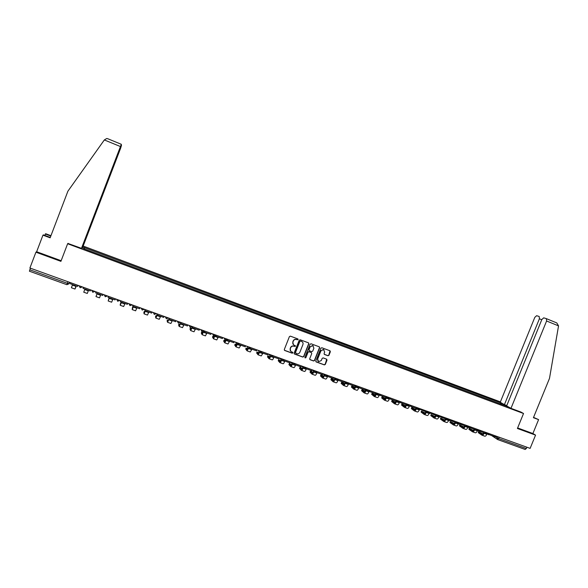 <?xml version="1.0" encoding="UTF-8"?>
<svg xmlns="http://www.w3.org/2000/svg" width="588" height="588" viewBox="0 0 588 588"><rect width="100%" height="100%" fill="white"/><g stroke="black" fill="none" stroke-linecap="round" stroke-linejoin="round"><path stroke-width="0.88" d="M298.16 339.592L297.873 338.916L290.391 336.152L289.406 336.608L284.305 349.515L284.724 350.492L292.214 353.212L292.905 352.888L292.626 352.219L291.552 351.822C290.303 351.168 289.884 350.139 290.296 348.75L290.722 347.677C291.405 346.339 292.457 345.854 293.875 346.214L295.529 346.244L294.213 345.185C292.942 344.531 292.515 343.502 292.927 342.098L293.353 341.018C294.037 339.68 295.088 339.195 296.506 339.555L298.16 339.592M293.427 344.671L292.773 341.959L293.199 340.886C293.882 339.548 294.933 339.063 296.352 339.423L297.315 339.783L297.94 338.945M284.394 350.242L292.06 353.065L292.706 352.263M290.744 351.271L290.149 348.611L290.568 347.537C291.258 346.2 292.31 345.707 293.721 346.075L294.691 346.428L295.323 345.604M327.979 355.747L328.949 355.292L330.368 351.72L329.971 350.764L321.834 347.758L320.864 348.214L315.793 360.981L316.204 361.943L324.341 364.898L325.311 364.442L327.024 360.135L326.619 359.172L323.143 357.901L322.173 358.357L321.32 360.503L318.652 361.694L317.63 359.15L320.96 350.757L323.584 349.544L324.657 352.109L324.098 353.513L324.488 354.468L327.979 355.747L328.765 355.145L330.052 350.801M324.216 354.27L327.803 355.6M523.533 413.504L517.418 428.483L535.55 435.12L530.126 448.379L29.907 268.018L35.927 252.201L60.909 261.351L67.635 243.741L523.533 413.504L520.931 412.041M308.862 343.789L308.45 342.819L300.196 339.776L299.219 340.231L294.125 353.094L294.544 354.064L302.805 357.063L303.783 356.607L308.862 343.789L308.568 342.877M311.059 343.782L319.24 346.802L319.651 347.773L314.587 360.54L313.61 360.995L310.111 359.724L309.7 358.761L311.75 353.572L311.361 352.616L309.009 351.756L308.031 352.212L305.892 357.622L305.187 357.93L304.915 357.261L310.082 344.237L311.059 343.782M500.403 401.876L83.165 246.056M535.55 435.12L532.89 433.532L517.631 427.946M526.877 447.211L526.326 448.541L525.15 449.452L497.801 439.611M66.885 284.68L29.422 271.215L29.834 269.796L67.377 283.313L69.127 283.725L69.943 282.453M30.436 268.209L29.834 269.796M50.281 237.442L43.446 234.899L42.953 235.149L36.64 251.737L35.927 252.201M82.614 246.967L84.606 247.71L84.135 248.864M501.476 404.397L501.417 403.221L500.697 402.817L84.606 247.71M501.417 403.221L502.924 403.787M508.179 406.756L506.54 406.286M83.849 248.753L506.658 406.19M83.9 248.614L81.879 247.857M67.635 243.741L68.098 243.344M84.209 248.886L84.709 247.585M500.241 403.941L500.697 402.817M294.221 353.822L302.644 356.916L303.621 356.46L308.693 343.649M300.571 341.062L299.887 341.378L295.419 352.668L296.727 353.711C298.145 354.072 299.189 353.579 299.873 352.249L302.923 344.546C303.334 343.127 302.901 342.091 301.622 341.444L300.417 340.922L299.887 341.378M295.47 353.153L295.272 352.521L299.733 341.246M302.21 341.782L301.46 341.312M300.417 340.922L301.431 341.297M309.795 359.496L313.441 360.841L314.418 360.385L319.482 347.626L319.35 346.854M311.478 352.675L308.847 351.609L307.869 352.065L305.892 357.622M304.966 357.754L305.731 357.467M313.889 348.192L312.809 345.612L310.17 346.824L308.994 349.794L309.391 350.757L311.736 351.617L312.713 351.161L313.889 348.192M313.257 345.854L312.64 345.472L310.17 346.824M309.104 350.551L308.832 349.647L310.008 346.685M324.003 349.772L323.407 349.404L320.96 350.757M318.034 361.282L317.461 359.003L320.791 350.61M315.896 361.716L324.164 364.744L325.135 364.288L326.73 359.231M75.97 286.944L74.985 289.031L75.815 286.768M77.638 286.422L78.042 285.371L77.638 286.422L70.42 283.82L70.817 282.769M74.985 289.031L71.405 287.76L72.552 284.585M104.333 139.951L106.722 138.496L107.832 138.768L121.363 144.317L120.444 146.544L104.333 139.951L67.907 191.181L50.134 237.824L42.953 235.149M82.261 247.166L82.989 246.512L120.694 148.022L121.503 145.258L120.452 147.39M82.408 247.217L120.591 147.448M44.732 235.384L45.732 233.745L50.95 235.685M50.811 236.045L45.269 233.98M67.958 243.461L81.482 248.327L82.092 247.592L120.54 147.14L121.363 144.317L107.508 138.636M81.482 248.327L120.444 146.544M36.64 251.737L61.152 260.719M510.979 408.337L546.597 320.997L546.37 318.645L543.702 317.836L541.842 319.527L506.65 405.889L510.979 408.337L520.99 412.07M546.465 318.689L556.785 322.922L558.541 325.884L549.493 378.4L533.419 417.693L538.593 419.619L533.544 417.37M538.593 419.619L532.89 433.532M539.189 316.476L536.616 315.697L534.808 317.358L500.241 402.265L504.423 404.632L539.402 318.777L539.189 316.476M506.797 405.522L504.423 404.632M88.134 291.317L87.296 293.449L88.127 291.273M90.626 289.906L90.221 290.95L83.055 288.37L83.459 287.326M87.296 293.449L83.746 292.192L84.937 289.046M96.858 294.382L95.991 296.595L96.741 294.412M95.594 292.883L95.998 291.846L95.594 292.883L102.709 295.448L103.106 294.404M95.998 296.595L99.512 297.851L100.746 294.742M109.059 298.719L108.148 300.953L109.412 297.866L108.523 299.983L108.743 298.733M115.491 298.873L115.094 299.909L108.038 297.366L108.435 296.33M108.412 296.323L108.038 297.366M108.155 300.96L111.632 302.21L112.911 299.123M121.15 303.041L120.305 303.959M121.473 302.21L120.577 304.312L120.665 303.026M127.78 303.305L127.383 304.334L120.386 301.813L120.783 300.784M120.746 300.769L120.386 301.813M120.297 303.981L120.202 305.268L121.518 302.225M120.202 305.268L123.664 306.532L124.987 303.474M133.153 307.333L132.491 307.281L132.175 309.582L133.52 306.546M133.469 306.524L132.543 308.619L132.491 307.281M139.973 307.7L139.577 308.729L132.631 306.223L133.028 305.194M132.976 305.179L132.631 306.223M132.197 309.589L135.607 310.817L136.967 307.789M145.067 311.603L144.236 311.508L143.876 312.426M145.368 310.817L144.42 312.882L144.236 311.508M152.079 312.066L151.682 313.088L144.788 310.604L145.185 309.582M145.118 309.553L144.788 310.604M143.869 312.449L144.045 313.83L145.442 310.839M144.082 313.86L147.463 315.072L148.86 312.074M156.878 315.844L155.886 315.697L155.533 316.609M157.187 315.072L156.21 317.123L155.886 315.697M164.081 316.395L163.684 317.41L156.849 314.947L157.246 313.926M157.165 313.896L156.849 314.947M155.519 316.645L155.842 318.079L157.268 315.102M155.879 318.093L159.223 319.299L160.664 316.322M168.609 320.056L167.551 319.806L167.102 320.761M168.91 319.291L167.903 321.327L167.455 319.865M175.996 320.688L175.606 321.702L168.815 319.262L169.212 318.24M169.116 318.211L168.815 319.262M167.088 320.798L167.543 322.283L169.006 319.328M167.587 322.298L170.902 323.488L172.372 320.541M180.244 324.238L179.031 323.937L178.59 324.885M180.942 322.474L179.516 325.502L178.936 323.995M187.822 324.951L187.432 325.965L180.692 323.54L181.089 322.525M180.979 322.489L180.692 323.54M178.576 324.929L179.142 326.436L180.67 323.481M179.208 326.472L182.486 327.648L184 324.73M191.798 328.391L190.424 328.038L189.99 328.979M192.489 326.634L191.041 329.64L190.336 328.097M199.56 329.184L199.163 330.191L192.482 327.781L192.871 326.774M192.746 326.73L192.482 327.781M189.968 329.03L190.681 330.588L192.607 326.678M190.74 330.61L193.989 331.779L195.532 328.883M203.264 332.521L201.735 332.102L201.309 333.036M203.948 330.772L202.485 333.756L201.647 332.169M211.202 333.381L210.813 334.388L204.176 332L204.573 330.993M204.433 330.941L204.176 332M201.287 333.095L202.11 334.682L204.087 330.816M202.191 334.726L205.403 335.88L206.991 333.006M214.642 336.615L212.959 336.138L212.54 337.071M215.083 335.505L213.841 337.835L212.878 336.211M222.764 337.556L222.374 338.548L215.789 336.182L216.178 335.182M216.024 335.123L215.789 336.182M212.518 337.13L213.466 338.754L215.37 335.197M213.554 338.806L216.737 339.945L218.354 337.108M225.932 340.687L224.101 340.151L223.697 341.077M226.248 339.915L225.108 341.885L224.028 340.217M234.23 341.687L233.84 342.686L227.306 340.327L227.696 339.335M227.534 339.276L227.306 340.327M223.668 341.143L224.748 342.826L226.468 339.805M224.829 342.855L227.99 343.987L229.643 341.172M237.14 344.73L235.171 344.127L234.766 345.053M237.383 344.142L236.303 345.906L235.097 344.2M245.622 345.795L245.233 346.788L238.743 344.45L239.132 343.458M238.956 343.392L238.743 344.45M234.737 345.119L235.942 346.846L237.596 344.098M236.031 346.876L239.154 348L240.837 345.2M248.268 348.75L246.151 348.081L245.755 349M248.474 348.258L247.408 349.904L246.085 348.155M256.919 349.867L256.53 350.852L250.091 348.537L250.481 347.545M250.297 347.479L250.091 348.537M245.725 349.074L247.034 350.808L248.68 348.258M247.144 350.867L250.238 351.977L251.958 349.206M259.308 352.741L257.059 351.999L256.669 352.918M259.506 352.278L258.433 353.866L257 352.087M268.135 353.917L267.753 354.895L261.359 352.594L261.748 351.609M261.542 351.536L261.359 352.594M256.64 352.991L258.081 354.792L259.712 352.322M258.176 354.829L261.241 355.931L262.998 353.182M270.274 356.703L267.885 355.894L267.503 356.806M270.583 356.262L269.377 357.798L267.827 355.983M279.271 357.93L278.888 358.908L272.545 356.622L272.928 355.644M272.714 355.564L272.545 356.622M267.474 356.887L269.003 358.702C269.407 358.842 269.936 358.085 270.62 356.46L270.678 356.306M269.135 358.761L272.171 359.856C272.553 359.974 273.089 359.224 273.773 357.6L273.957 357.129M281.152 360.635L278.631 359.76L278.264 360.664M281.38 360.099L280.248 361.708L278.587 359.849M290.325 361.914L289.935 362.892L283.644 360.62L284.026 359.643M283.798 359.562L283.644 360.62M278.227 360.753L279.873 362.605C280.3 362.752 280.836 362.01 281.52 360.385L281.586 360.216M280.006 362.664L283.019 363.751C283.423 363.876 283.967 363.134 284.651 361.51L284.835 361.047M291.957 364.553L289.303 363.604L288.943 364.501M292.236 363.891L291.038 365.582L289.259 363.693M301.291 365.868L300.909 366.839L294.661 364.589L295.044 363.619M294.809 363.531L294.661 364.589M288.906 364.597L290.685 366.5C291.111 366.633 291.663 365.898 292.346 364.281L292.427 364.068M290.803 366.544L293.787 367.618C294.213 367.75 294.772 367.015 295.455 365.398L295.632 364.942M302.673 368.441L299.902 367.412L299.512 368.404L299.865 367.507L301.857 369.462M303.033 367.588L301.732 369.418M312.184 369.793L311.802 370.763L305.598 368.529L305.981 367.559M305.731 367.471L305.598 368.529M299.512 368.404L301.401 370.352C301.842 370.491 302.408 369.756 303.092 368.154L303.217 367.838M301.519 370.396L304.474 371.454C304.922 371.594 305.488 370.866 306.172 369.264L306.355 368.801M313.316 372.307L310.427 371.197L310.038 372.189L310.383 371.293L312.5 373.284M313.749 371.285L312.368 373.24M324.752 375.379L322.981 373.725L322.614 374.659L316.454 372.439L316.836 371.476M316.513 371.543L316.454 372.439M310.038 372.189L312.037 374.166C312.5 374.321 313.073 373.593 313.757 371.991L313.948 371.52M312.162 374.218L315.094 375.269C315.558 375.416 316.138 374.696 316.822 373.093L317.005 372.638M323.87 376.166L320.872 374.953L320.489 375.952L320.835 375.048M324.363 375.012L322.944 377.055L320.842 375.056M333.727 377.562L333.345 378.525L327.237 376.32L327.619 375.357M327.193 375.644L327.237 376.32M320.489 375.952L322.599 377.959C323.084 378.113 323.665 377.4 324.348 375.805L324.583 375.217M322.731 378.01L325.634 379.047C326.119 379.209 326.707 378.488 327.391 376.901L327.575 376.445M334.344 379.995L331.242 378.687L330.875 379.679L331.206 378.775M334.895 378.716L333.433 380.818L331.228 378.797M344.384 381.406L344.002 382.362L337.931 380.179L338.313 379.216M337.821 379.635L337.931 380.179M330.875 379.679L333.087 381.73C333.587 381.891 334.182 381.178 334.866 379.591L335.131 378.929M333.227 381.774L336.093 382.81C336.601 382.972 337.203 382.266 337.887 380.679L338.063 380.223M344.752 383.795L341.547 382.391L341.18 383.391L341.51 382.479L343.965 384.596M345.354 382.406L343.943 384.596M354.961 385.221L354.586 386.176L348.559 384.001L348.941 383.045M348.397 383.56L348.559 384.001M341.18 383.391L343.495 385.463C344.017 385.632 344.619 384.927 345.31 383.354L345.597 382.619M343.642 385.515L346.486 386.536C347.016 386.713 347.618 386.007 348.309 384.427L348.5 383.949M355.079 387.565L351.771 386.073L351.418 387.066L351.734 386.162M355.733 386.081L354.182 388.278L351.771 386.184M365.464 389.006L365.089 389.954L359.106 387.801L359.481 386.853M351.418 387.066L353.836 389.175C354.38 389.352 354.99 388.653 355.674 387.08L355.99 386.294M353.983 389.234L356.806 390.248C357.35 390.425 357.967 389.726 358.651 388.154L358.871 387.61M365.339 391.307L361.929 389.726L361.583 390.719L361.899 389.807M366.045 389.726L364.442 391.968L361.929 389.844M375.894 392.769L375.511 393.71L369.573 391.571L369.955 390.623M361.583 390.719L364.104 392.865C364.663 393.049 365.288 392.358 365.971 390.792L366.309 389.947M364.259 392.924L367.052 393.923C367.618 394.107 368.242 393.416 368.926 391.858L369.117 391.387M375.534 395.018L372.02 393.35L371.675 394.35L371.983 393.438M376.276 393.357L374.637 395.636L372.028 393.475M386.25 396.503L385.868 397.444L379.973 395.32L380.289 394.519M371.675 394.35L374.299 396.525C374.872 396.716 375.504 396.033 376.195 394.467L376.548 393.578M374.46 396.584L377.224 397.576C377.805 397.767 378.444 397.084 379.128 395.526L379.253 395.224M385.647 398.701L382.031 396.959L381.7 397.958L382.002 397.04M386.434 396.959L384.758 399.274L382.053 397.084M396.525 400.207L396.15 401.148L390.292 399.039L390.535 398.421M381.7 397.958L384.42 400.163C385.015 400.355 385.662 399.678 386.345 398.127L386.72 397.187M384.589 400.222L387.33 401.207C387.926 401.406 388.572 400.729 389.263 399.171L389.344 398.973M395.695 402.346L391.983 400.538L391.659 401.538L391.946 400.619M396.525 400.546L394.813 402.883L392.005 400.671M406.734 403.89L406.359 404.823L400.538 402.729L400.737 402.236M391.659 401.538L394.475 403.772C395.085 403.971 395.739 403.302 396.43 401.751L396.819 400.773M394.644 403.831L397.363 404.809C397.98 405.014 398.635 404.346 399.318 402.795L399.384 402.64M405.676 405.977L401.861 404.088L401.545 405.088L401.832 404.169M406.264 404.787L404.794 406.47L401.891 404.228M416.87 407.543L416.495 408.476L410.718 406.396L410.88 405.992M401.545 405.088L404.456 407.359C405.088 407.565 405.749 406.896 406.44 405.36L406.845 404.346M404.632 407.418L407.322 408.388C407.962 408.594 408.623 407.932 409.314 406.396L408.557 404.544M415.584 409.571L411.673 407.616L411.365 408.623L411.644 407.697M416.194 408.366L414.709 410.034L411.71 407.756M426.932 411.174L426.557 412.1L420.949 409.711M411.365 408.623L414.371 410.916C415.025 411.13 415.687 410.475 416.377 408.939L416.804 407.888M414.555 410.983L417.223 411.938C417.877 412.159 418.546 411.497 419.237 409.968L419.303 409.792M425.433 413.144L421.42 411.122L421.118 412.129L421.39 411.203M426.057 411.923L424.558 413.577L421.464 411.269M436.921 414.775L436.553 415.701L430.96 413.393M421.118 412.129L424.22 414.452C424.889 414.672 425.565 414.018 426.249 412.489L426.432 412.056M424.404 414.518L427.05 415.466C427.719 415.694 428.395 415.04 429.086 413.511L429.181 413.283M435.208 416.686L431.1 414.606L430.806 415.613L431.07 414.68M435.855 415.451L434.334 417.09L431.151 414.753M446.843 418.355L446.476 419.273L440.897 417.039M430.806 415.613L434.003 417.965C434.679 418.193 435.37 417.546 436.053 416.025L436.23 415.584M434.187 418.031L436.81 418.972C437.494 419.2 438.185 418.553 438.868 417.039L439.001 416.716M444.918 420.207L440.713 418.068L440.434 419.068L440.684 418.134M445.586 418.95L444.043 420.582L440.772 418.215M456.7 421.905L456.332 422.823L450.775 420.655M440.434 419.068L443.712 421.449C444.41 421.684 445.109 421.045 445.792 419.531L445.969 419.09M443.903 421.522L446.505 422.456C447.203 422.691 447.902 422.052 448.593 420.538L448.74 420.163M454.561 423.698L450.261 421.5L449.989 422.507L450.232 421.567M455.244 422.434L453.686 424.044L450.335 421.655M466.49 425.433L466.115 426.351L460.58 424.235M449.989 422.507L453.355 424.918C454.076 425.153 454.774 424.521 455.465 423.007L455.641 422.574M453.561 424.984L456.126 425.91C456.847 426.153 457.552 425.521 458.243 424.007L458.412 423.588M464.138 427.16L459.743 424.911L459.485 425.918L459.713 424.977M464.843 425.888L463.27 427.491L459.823 425.073M476.206 428.939L475.832 429.85L470.319 427.792M459.485 425.918L462.94 428.358C463.675 428.601 464.38 427.976 465.071 426.469L465.248 426.035M463.146 428.431L465.689 429.343C466.431 429.593 467.144 428.961 467.827 427.461L468.019 426.991M473.656 430.607L469.165 428.299L468.915 429.306L469.136 428.365M474.369 429.321L472.781 430.908L469.253 428.468M479.97 431.327L485.49 433.327L485.857 432.415M468.915 429.306L472.458 431.776C473.2 432.026 473.921 431.401 474.612 429.901L474.788 429.475M472.664 431.849L475.192 432.753C475.942 433.011 476.662 432.386 477.353 430.886L477.559 430.372M483.101 434.025L478.522 431.665L478.279 432.672L478.5 431.732M483.836 432.731L482.233 434.304L478.617 431.835M495.441 435.877L495.074 436.781L489.62 434.811M478.279 432.672L481.91 435.164C482.675 435.421 483.395 434.804 484.086 433.312L484.262 432.886M482.123 435.245L484.622 436.142C485.394 436.399 486.122 435.781 486.813 434.297L487.033 433.738M495.155 436.583L498.793 438.626L526.326 448.541M497.426 436.59L496.948 437.773L497.654 439.567L499.344 437.281M69.656 282.343L69.127 283.725L66.892 284.688L67.973 281.74M80.071 286.099L81.335 286.554M82.335 286.915L80.196 287.708L79.108 285.753M92.698 290.656L93.955 291.104M105.23 295.176L106.472 295.624M117.659 299.652L118.894 300.101M129.992 304.106L131.22 304.547M142.237 308.516L143.45 308.957M154.379 312.897L155.585 313.331M166.426 317.241L167.624 317.674M178.384 321.548L179.575 321.981M190.255 325.833L191.431 326.252M202.029 330.074L203.198 330.5M213.716 334.293L214.87 334.704M225.314 338.475L226.461 338.886M236.824 342.62L237.964 343.032M248.246 346.744L249.378 347.148M259.58 350.83L260.712 351.234M270.84 354.887L271.957 355.292M282.005 358.915L283.115 359.312M293.096 362.914L294.198 363.31M304.099 366.883L305.194 367.272M315.028 370.822L316.109 371.212M325.87 374.732L326.95 375.122M336.637 378.613L337.71 378.995M347.324 382.465L348.39 382.847M357.938 386.294L358.989 386.676M368.47 390.094L369.514 390.469M378.929 393.864L379.966 394.239M389.315 397.606L390.344 397.98M399.62 401.325L400.649 401.692M409.858 405.014L410.872 405.382M420.023 408.682L421.03 409.042M430.115 412.32L431.114 412.68M440.133 415.929L441.132 416.289M450.085 419.523L451.077 419.876M459.97 423.081L460.948 423.433M469.783 426.623L470.753 426.976M479.529 430.137L480.492 430.482M489.201 433.628L490.164 433.973M94.918 291.457L92.794 292.243L91.721 290.303M107.413 295.962L105.303 296.749L104.238 294.816M119.805 300.431L117.703 301.218L116.652 299.292M132.102 304.863L130.014 305.65L128.978 303.739M144.295 309.259L142.23 310.045L141.201 308.141M156.408 313.625L154.35 314.411L153.328 312.515M168.418 317.961L166.375 318.74L165.368 316.858M180.34 322.253L178.311 323.04L177.311 321.166M192.166 326.524L190.152 327.303L189.167 325.436M203.911 330.757L201.904 331.536L200.927 329.677M215.561 334.954L215.01 335.557M213.569 335.733L212.599 333.888M227.122 339.129L226.659 339.673M225.145 339.901L224.19 338.063M238.603 343.267L238.214 343.745M236.633 344.039L235.685 342.209M248.033 348.147L249.687 347.773M247.93 348.103L247.1 346.325M259.352 352.219L261.072 351.764M259.249 352.183L258.426 350.411M269.664 354.468L270.487 356.225L272.376 355.718M281.733 360.282L280.829 358.489M294.713 363.494L292.714 364.229L291.905 362.48M303.79 368.22L302.901 366.449M314.698 372.145L313.816 370.381M325.524 376.048L324.649 374.291M336.27 379.914L335.403 378.165M346.935 383.758L346.082 382.016M357.526 387.573L356.681 385.838M368.044 391.358L367.206 389.638M378.488 395.121L377.658 393.401M388.852 398.848L388.029 397.143M399.142 402.56L398.333 400.862M419.509 409.887L418.715 408.204M429.585 413.518L428.799 411.843M439.589 417.12L438.81 415.451M449.526 420.699L448.754 419.038M459.39 424.249L458.625 422.596M469.187 427.777L468.43 426.131M478.919 431.283L478.162 429.644M488.577 434.76L487.834 433.128M72.361 285.084L75.94 286.371M558.541 325.884L546.597 320.997M541.761 319.74L539.402 318.777M84.745 289.539L88.296 290.817M97.035 293.963L100.555 295.235M109.228 298.351L112.727 299.615M121.326 302.71L124.796 303.959M133.336 307.032L136.784 308.274M145.251 311.324L148.668 312.559M157.077 315.58L160.473 316.807M168.815 319.806L172.188 321.019M180.465 324.003L183.809 325.208M192.033 328.17L195.348 329.361M203.507 332.301L206.8 333.484M214.899 336.402L218.17 337.578M226.211 340.474L229.452 341.643M237.434 344.517L240.654 345.671M248.577 348.522L251.774 349.676M259.639 352.506L262.814 353.653M270.62 356.46L273.773 357.6M281.52 360.385L284.651 361.51M292.346 364.281L295.455 365.398M303.092 368.154L306.172 369.264M313.757 371.991L316.822 373.093M324.348 375.805L327.391 376.901M334.866 379.591L337.887 380.679M345.31 383.354L348.309 384.427M355.674 387.08L358.651 388.154M365.971 390.792L368.926 391.858M376.195 394.467L379.128 395.526M386.345 398.127L389.263 399.171M396.43 401.751L399.318 402.795M406.44 405.36L409.314 406.396M416.377 408.939L419.237 409.968M426.249 412.489L429.086 413.511M436.053 416.025L438.868 417.039M445.792 419.531L448.593 420.538M455.465 423.007L458.243 424.007M465.071 426.469L467.827 427.461M474.612 429.901L477.353 430.886M484.086 433.312L486.813 434.297M80.005 287.628L82.254 286.893M92.617 292.17L94.844 291.428M105.127 296.675L107.339 295.933M117.541 301.144L119.731 300.402M129.86 305.584L132.028 304.834M142.083 309.986L144.236 309.237M154.203 314.352L156.342 313.602M166.235 318.681L168.359 317.939M178.179 322.981L180.288 322.239M190.027 327.251L192.122 326.502M201.78 331.485L203.867 330.735M213.451 335.689L215.517 334.94M225.028 339.857L227.086 339.114M236.523 343.995L238.574 343.252M268.642 354.094L269.671 355.277M281.637 360.238L283.651 359.511M279.66 358.07L280.851 359.371M290.59 362.01L291.949 363.428M303.702 368.184L305.694 367.456M301.446 365.927L302.967 367.449M314.609 372.116L316.594 371.388M312.221 369.808L313.896 371.432M325.436 376.011L327.413 375.291M336.189 379.885L338.159 379.164M333.697 377.636L335.527 379.289M346.861 383.729L348.824 383.009M344.34 381.516L346.229 383.17M357.453 387.543L359.415 386.823M354.902 385.368L356.842 387.022M367.97 391.329L369.925 390.616M365.391 389.19L367.382 390.844M378.415 395.092L380.363 394.379M375.813 392.975L377.849 394.629M388.778 398.826L390.726 398.113M386.154 396.738L388.242 398.392M399.076 402.53L401.016 401.825M396.422 400.465L398.554 402.126M409.299 406.212L411.233 405.507M406.617 404.169L408.792 405.823M419.442 409.865L421.375 409.167M416.745 407.844L418.957 409.498M429.519 413.496L431.452 412.798M426.8 411.49L429.049 413.151M439.53 417.098L441.456 416.407M436.788 415.113L439.074 416.767M449.467 420.677L451.386 419.986M446.704 418.707L449.026 420.361M459.331 424.227L461.249 423.544M456.553 422.28L458.905 423.933M469.128 427.755L471.047 427.079M466.328 425.822L468.717 427.476M478.86 431.261L480.778 430.585M476.045 429.336L478.463 430.989M488.525 434.738L490.436 434.069M485.688 432.827L488.136 434.481M69.568 282.314L69.024 283.747L66.892 284.688L29.422 271.215M525.15 449.452L497.771 439.603M497.198 439.28L491.612 435.532M556.785 322.922L546.495 318.703"/></g></svg>
